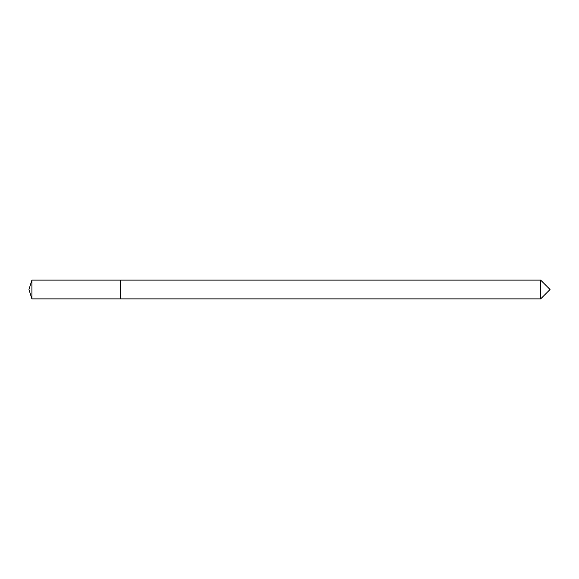 <?xml version="1.0" encoding="UTF-8"?>
<svg xmlns="http://www.w3.org/2000/svg" width="579" height="579" viewBox="0 0 579 579"><rect width="100%" height="100%" fill="white"/><g stroke="black" fill="none" stroke-linecap="round" stroke-linejoin="round"><path stroke-width="0.87" d="M31.91 280.12L31.91 298.88L120.468 298.88L120.468 280.12L31.91 280.12L28.95 289.5L31.91 298.88M540.67 289.5L540.67 298.88L550.05 289.5L540.67 280.12L540.67 289.5M120.468 280.395L120.75 298.88L540.67 298.88M120.75 280.12L540.67 280.12"/></g></svg>
